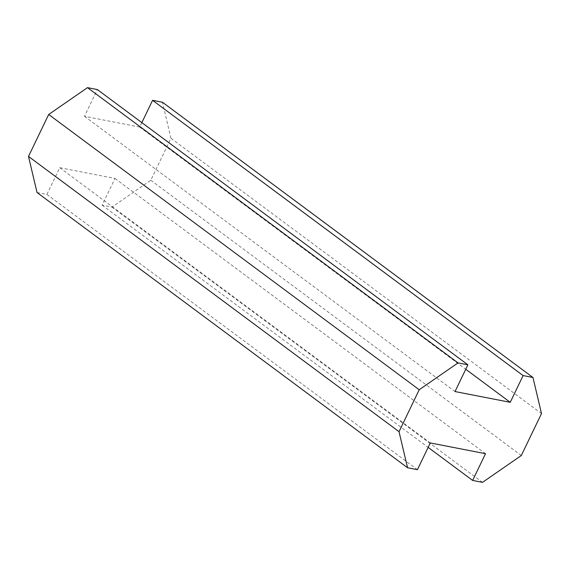 <?xml version="1.0" encoding="UTF-8"?>
<svg xmlns="http://www.w3.org/2000/svg" width="570" height="570" viewBox="0 0 570 570"><rect width="100%" height="100%" fill="white"/><g stroke="black" fill="none" stroke-linecap="round" stroke-linejoin="round"><path stroke-width="0.43" stroke-dasharray="2.85 2.14" d="M141.852 122.621L139.714 127.06L84.488 116.309L97.356 89.568M37.029 192.503L46.89 194.427L59.757 167.687L114.983 178.446L102.115 205.186L111.977 207.102L150.786 180.255L170.972 138.311L162.443 102.244M139.714 127.06L465.747 369.26M170.972 138.311L541.5 413.564M150.786 180.255L521.315 455.508M111.977 207.102L482.505 482.355M102.115 205.186L428.148 447.379M114.983 178.446L485.512 453.692M59.757 167.687L430.286 442.94M46.89 194.427L417.418 469.68M84.488 116.309L455.017 391.554"/><path stroke-width="0.85" d="M428.148 447.379L472.644 480.432L482.505 482.355L521.315 455.508L541.5 413.564L532.971 377.497L162.443 102.244L152.582 100.32L141.852 122.621M152.582 100.32L523.11 375.573L510.243 402.313L455.017 391.554L467.885 364.814L97.356 89.568L87.495 87.645L48.685 114.492L28.5 156.436L37.029 192.503L407.557 467.756L417.418 469.68L430.286 442.94L485.512 453.692L472.644 480.432M465.747 369.26L510.243 402.313M532.971 377.497L523.11 375.573M28.5 156.436L399.029 431.69L407.557 467.756M48.685 114.492L419.214 389.745L399.029 431.69M87.495 87.645L458.024 362.898L419.214 389.745M467.885 364.814L458.024 362.898"/></g></svg>
